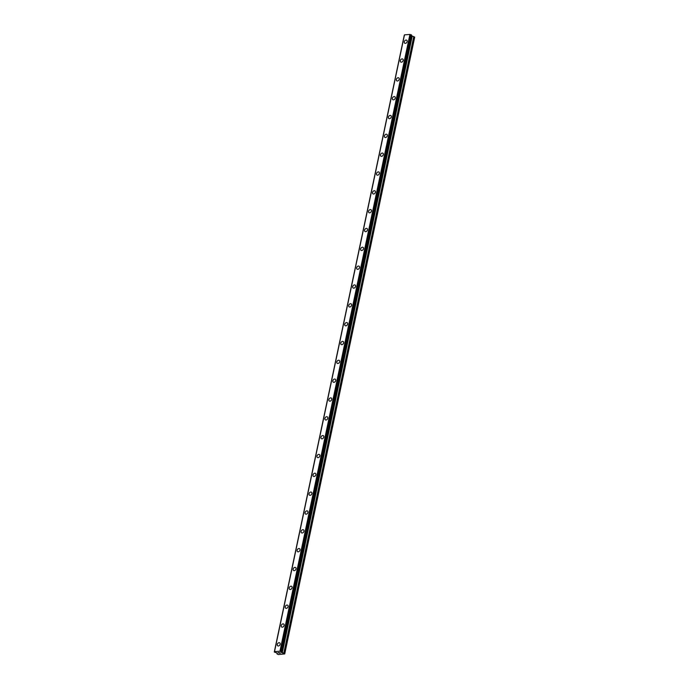 <?xml version="1.0" encoding="UTF-8"?>
<svg xmlns="http://www.w3.org/2000/svg" width="689" height="689" viewBox="0 0 689 689"><rect width="100%" height="100%" fill="white"/><g stroke="black" fill="none" stroke-linecap="round" stroke-linejoin="round"><path stroke-width="1.03" d="M277.288 644.456A1.791 1.3 124.6 0 1 279.743 642.871A1.791 1.3 124.6 0 1 280.156 644.249A1.791 1.3 124.6 0 1 277.71 645.826A1.791 1.3 124.6 0 1 277.288 644.456M277.71 645.826A1.791 1.3 124.6 0 1 277.288 644.448A1.791 1.3 124.6 0 1 279.743 642.871M281.672 626.999A1.791 1.3 124.6 0 1 281.258 625.621A1.791 1.3 124.6 0 1 283.713 624.036A1.791 1.3 124.6 0 1 284.126 625.414A1.791 1.3 124.6 0 1 281.672 626.999A1.791 1.3 124.6 0 1 281.258 625.621A1.791 1.3 124.6 0 1 283.713 624.036M285.642 608.163A1.791 1.3 124.6 0 1 285.229 606.785A1.791 1.3 124.6 0 1 287.683 605.209A1.791 1.3 124.6 0 1 288.097 606.578A1.791 1.3 124.6 0 1 285.642 608.163A1.791 1.3 124.6 0 1 285.229 606.785A1.791 1.3 124.6 0 1 287.683 605.209M289.199 587.958A1.791 1.3 124.6 0 1 291.654 586.373A1.791 1.3 124.6 0 1 292.067 587.751A1.791 1.3 124.6 0 1 289.613 589.328A1.791 1.3 124.6 0 1 289.199 587.958M289.613 589.328A1.791 1.3 124.6 0 1 289.199 587.95A1.791 1.3 124.6 0 1 291.645 586.373M293.583 570.501A1.791 1.3 124.6 0 1 293.161 569.123A1.791 1.3 124.6 0 1 295.615 567.538A1.791 1.3 124.6 0 1 296.029 568.916A1.791 1.3 124.6 0 1 293.583 570.501A1.791 1.3 124.6 0 1 293.169 569.123A1.791 1.3 124.6 0 1 295.615 567.538M297.553 551.665A1.791 1.3 124.6 0 1 297.131 550.287A1.791 1.3 124.6 0 1 299.586 548.711A1.791 1.3 124.6 0 1 299.999 550.08A1.791 1.3 124.6 0 1 297.553 551.665A1.791 1.3 124.6 0 1 297.131 550.287A1.791 1.3 124.6 0 1 299.586 548.711M301.102 531.46A1.791 1.3 124.6 0 1 303.556 529.875A1.791 1.3 124.6 0 1 303.97 531.253A1.791 1.3 124.6 0 1 301.515 532.83A1.791 1.3 124.6 0 1 301.102 531.46M301.515 532.83A1.791 1.3 124.6 0 1 301.102 531.452A1.791 1.3 124.6 0 1 303.556 529.875M305.485 514.003A1.791 1.3 124.6 0 1 305.072 512.625A1.791 1.3 124.6 0 1 307.527 511.04A1.791 1.3 124.6 0 1 307.94 512.418A1.791 1.3 124.6 0 1 305.485 514.003A1.791 1.3 124.6 0 1 305.072 512.625A1.791 1.3 124.6 0 1 307.527 511.04M309.456 495.167A1.791 1.3 124.6 0 1 309.042 493.789A1.791 1.3 124.6 0 1 311.488 492.213A1.791 1.3 124.6 0 1 311.91 493.582A1.791 1.3 124.6 0 1 309.456 495.167A1.791 1.3 124.6 0 1 309.042 493.789A1.791 1.3 124.6 0 1 311.497 492.213M313.013 474.962A1.791 1.3 124.6 0 1 315.459 473.377A1.791 1.3 124.6 0 1 315.872 474.755A1.791 1.3 124.6 0 1 313.426 476.332A1.791 1.3 124.6 0 1 313.013 474.962M313.426 476.332A1.791 1.3 124.6 0 1 313.004 474.954A1.791 1.3 124.6 0 1 315.459 473.377M317.396 457.505A1.791 1.3 124.6 0 1 316.974 456.127A1.791 1.3 124.6 0 1 319.429 454.542A1.791 1.3 124.6 0 1 319.842 455.92A1.791 1.3 124.6 0 1 317.396 457.505A1.791 1.3 124.6 0 1 316.974 456.127A1.791 1.3 124.6 0 1 319.429 454.542M321.358 438.669A1.791 1.3 124.6 0 1 320.945 437.291A1.791 1.3 124.6 0 1 323.399 435.715A1.791 1.3 124.6 0 1 323.813 437.084A1.791 1.3 124.6 0 1 321.358 438.669A1.791 1.3 124.6 0 1 320.945 437.291A1.791 1.3 124.6 0 1 323.399 435.715M324.915 418.464A1.791 1.3 124.6 0 1 327.37 416.879A1.791 1.3 124.6 0 1 327.783 418.257A1.791 1.3 124.6 0 1 325.329 419.834A1.791 1.3 124.6 0 1 324.915 418.464M325.329 419.834A1.791 1.3 124.6 0 1 324.915 418.456A1.791 1.3 124.6 0 1 327.37 416.879M329.299 401.007A1.791 1.3 124.6 0 1 328.886 399.629A1.791 1.3 124.6 0 1 331.34 398.044A1.791 1.3 124.6 0 1 331.753 399.422A1.791 1.3 124.6 0 1 329.299 401.007A1.791 1.3 124.6 0 1 328.886 399.629A1.791 1.3 124.6 0 1 331.331 398.044M332.856 380.793A1.791 1.3 124.6 0 1 335.302 379.217A1.791 1.3 124.6 0 1 335.724 380.586A1.791 1.3 124.6 0 1 333.269 382.171A1.791 1.3 124.6 0 1 332.856 380.793M333.269 382.171A1.791 1.3 124.6 0 1 332.847 380.793A1.791 1.3 124.6 0 1 335.302 379.217M336.818 361.966A1.791 1.3 124.6 0 1 339.272 360.381A1.791 1.3 124.6 0 1 339.686 361.759A1.791 1.3 124.6 0 1 337.24 363.336A1.791 1.3 124.6 0 1 336.818 361.966M337.24 363.336A1.791 1.3 124.6 0 1 336.818 361.958A1.791 1.3 124.6 0 1 339.272 360.381M341.21 344.509A1.791 1.3 124.6 0 1 340.788 343.131A1.791 1.3 124.6 0 1 343.243 341.546A1.791 1.3 124.6 0 1 343.656 342.924A1.791 1.3 124.6 0 1 341.201 344.509A1.791 1.3 124.6 0 1 340.788 343.131A1.791 1.3 124.6 0 1 343.243 341.546M345.172 325.673A1.791 1.3 124.6 0 1 344.758 324.295A1.791 1.3 124.6 0 1 347.213 322.719A1.791 1.3 124.6 0 1 347.626 324.088A1.791 1.3 124.6 0 1 345.172 325.673A1.791 1.3 124.6 0 1 344.758 324.295A1.791 1.3 124.6 0 1 347.213 322.719M348.729 305.468A1.791 1.3 124.6 0 1 351.183 303.883A1.791 1.3 124.6 0 1 351.597 305.261A1.791 1.3 124.6 0 1 349.142 306.838A1.791 1.3 124.6 0 1 348.729 305.468M349.142 306.838A1.791 1.3 124.6 0 1 348.729 305.46A1.791 1.3 124.6 0 1 351.175 303.883M353.113 288.011A1.791 1.3 124.6 0 1 352.69 286.633A1.791 1.3 124.6 0 1 355.145 285.048A1.791 1.3 124.6 0 1 355.567 286.426A1.791 1.3 124.6 0 1 353.113 288.011A1.791 1.3 124.6 0 1 352.699 286.633A1.791 1.3 124.6 0 1 355.145 285.048M357.083 269.175A1.791 1.3 124.6 0 1 356.661 267.797A1.791 1.3 124.6 0 1 359.115 266.221A1.791 1.3 124.6 0 1 359.529 267.599A1.791 1.3 124.6 0 1 357.083 269.175A1.791 1.3 124.6 0 1 356.661 267.797A1.791 1.3 124.6 0 1 359.115 266.221M360.631 248.97A1.791 1.3 124.6 0 1 363.086 247.385A1.791 1.3 124.6 0 1 363.499 248.763A1.791 1.3 124.6 0 1 361.045 250.34A1.791 1.3 124.6 0 1 360.631 248.97M361.045 250.34A1.791 1.3 124.6 0 1 360.631 248.962A1.791 1.3 124.6 0 1 363.086 247.385M365.015 231.513A1.791 1.3 124.6 0 1 364.602 230.135A1.791 1.3 124.6 0 1 367.056 228.55A1.791 1.3 124.6 0 1 367.47 229.928A1.791 1.3 124.6 0 1 365.015 231.513A1.791 1.3 124.6 0 1 364.602 230.135A1.791 1.3 124.6 0 1 367.056 228.55M368.985 212.677A1.791 1.3 124.6 0 1 368.572 211.299A1.791 1.3 124.6 0 1 371.026 209.723A1.791 1.3 124.6 0 1 371.44 211.101A1.791 1.3 124.6 0 1 368.985 212.677A1.791 1.3 124.6 0 1 368.572 211.299A1.791 1.3 124.6 0 1 371.018 209.723M372.542 192.472A1.791 1.3 124.6 0 1 374.988 190.887A1.791 1.3 124.6 0 1 375.41 192.265A1.791 1.3 124.6 0 1 372.956 193.842A1.791 1.3 124.6 0 1 372.542 192.472M372.956 193.842A1.791 1.3 124.6 0 1 372.534 192.464A1.791 1.3 124.6 0 1 374.988 190.887M376.926 175.015A1.791 1.3 124.6 0 1 376.504 173.637A1.791 1.3 124.6 0 1 378.959 172.052A1.791 1.3 124.6 0 1 379.372 173.43A1.791 1.3 124.6 0 1 376.926 175.015A1.791 1.3 124.6 0 1 376.504 173.637A1.791 1.3 124.6 0 1 378.959 172.061M380.888 156.179A1.791 1.3 124.6 0 1 380.474 154.801A1.791 1.3 124.6 0 1 382.929 153.225A1.791 1.3 124.6 0 1 383.342 154.603A1.791 1.3 124.6 0 1 380.888 156.179A1.791 1.3 124.6 0 1 380.474 154.801A1.791 1.3 124.6 0 1 382.929 153.225M384.445 135.974A1.791 1.3 124.6 0 1 386.899 134.389A1.791 1.3 124.6 0 1 387.313 135.767A1.791 1.3 124.6 0 1 384.858 137.344A1.791 1.3 124.6 0 1 384.445 135.974M384.858 137.344A1.791 1.3 124.6 0 1 384.445 135.966A1.791 1.3 124.6 0 1 386.899 134.389M388.829 118.517A1.791 1.3 124.6 0 1 388.415 117.139A1.791 1.3 124.6 0 1 390.861 115.554A1.791 1.3 124.6 0 1 391.283 116.932A1.791 1.3 124.6 0 1 388.829 118.517A1.791 1.3 124.6 0 1 388.415 117.139A1.791 1.3 124.6 0 1 390.87 115.563M392.799 99.681A1.791 1.3 124.6 0 1 392.377 98.303A1.791 1.3 124.6 0 1 394.831 96.727A1.791 1.3 124.6 0 1 395.253 98.105A1.791 1.3 124.6 0 1 392.799 99.681A1.791 1.3 124.6 0 1 392.385 98.303A1.791 1.3 124.6 0 1 394.831 96.727M396.347 79.476A1.791 1.3 124.6 0 1 398.802 77.891A1.791 1.3 124.6 0 1 399.215 79.269A1.791 1.3 124.6 0 1 396.769 80.846A1.791 1.3 124.6 0 1 396.347 79.476M396.769 80.846A1.791 1.3 124.6 0 1 396.347 79.468A1.791 1.3 124.6 0 1 398.802 77.891M400.731 62.019A1.791 1.3 124.6 0 1 400.318 60.641A1.791 1.3 124.6 0 1 402.772 59.056A1.791 1.3 124.6 0 1 403.186 60.434A1.791 1.3 124.6 0 1 400.731 62.019A1.791 1.3 124.6 0 1 400.318 60.641A1.791 1.3 124.6 0 1 402.772 59.065M404.701 43.183A1.791 1.3 124.6 0 1 404.288 41.805A1.791 1.3 124.6 0 1 406.743 40.229A1.791 1.3 124.6 0 1 407.156 41.607A1.791 1.3 124.6 0 1 404.701 43.183A1.791 1.3 124.6 0 1 404.288 41.805A1.791 1.3 124.6 0 1 406.743 40.229M411.583 35.036L281.612 651.811L411.583 35.036L409.921 34.45L404.469 34.872L274.498 651.639L279.949 651.217L284.729 653.93L278.287 654.55L277.012 653.904L277.228 653.301L276.53 652.776L274.325 652.052L274.498 651.639M284.729 653.93L414.7 37.154L411.445 35.707M278.072 652.647L278.907 652.922M278.201 652.681L278.795 652.629M278.589 652.948L279.57 653.163M279.433 652.672L280.397 653.112M281.181 651.518L411.161 34.743L281.19 651.518M274.506 651.63L404.486 34.855L274.523 651.605M274.3 652.009L404.271 35.242M276.961 653.827L277.099 653.172L276.961 653.827M409.921 34.45L279.949 651.217M409.998 34.467L280.018 651.234M410.093 34.493L280.122 651.269M404.314 35.217L274.343 651.983M411.066 34.734L281.086 651.501M411.264 34.786L281.293 651.561M411.557 34.993L281.586 651.76M281.525 651.837L281.405 652.431M412.022 36.104L282.042 652.871M412.211 36.181L282.24 652.957M413.762 36.56L283.782 653.327M413.951 36.638L283.98 653.413"/></g></svg>
